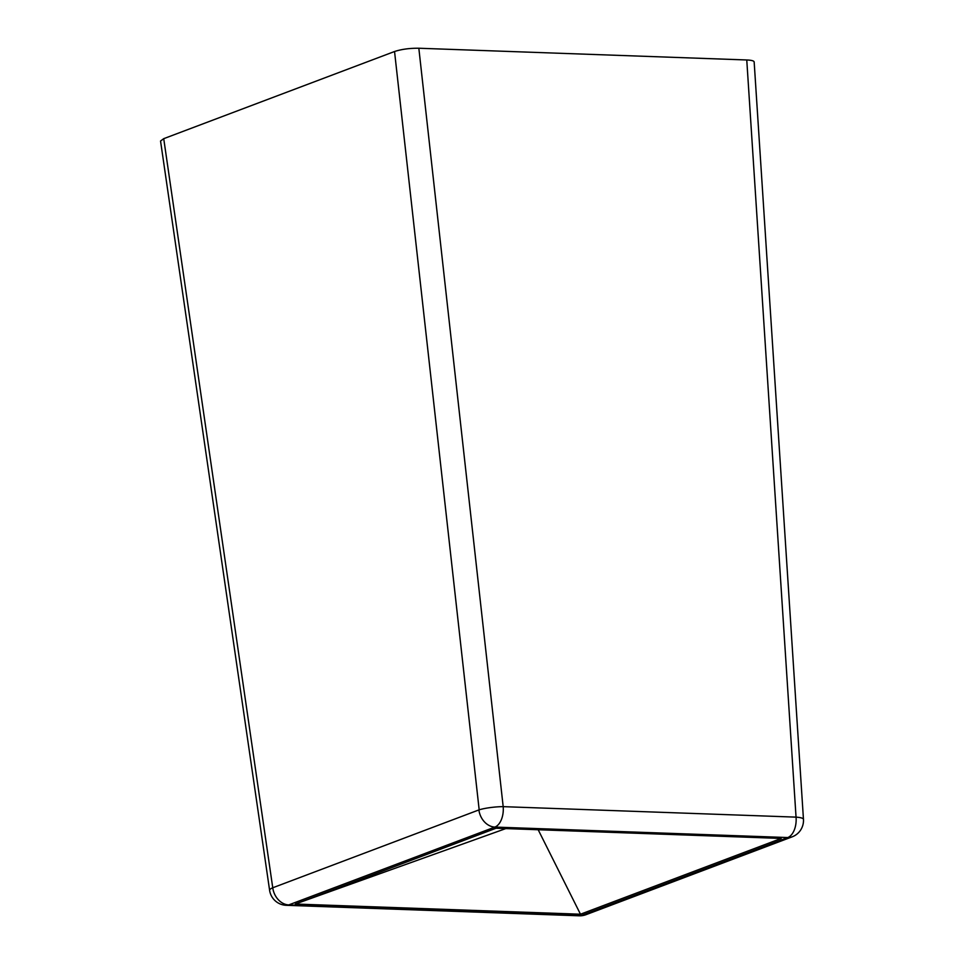 <?xml version="1.0" encoding="UTF-8"?>
<svg xmlns="http://www.w3.org/2000/svg" width="964" height="964" viewBox="0 0 964 964"><rect width="100%" height="100%" fill="white"/><g stroke="black" fill="none" stroke-linecap="round" stroke-linejoin="round"><path stroke-width="1.45" d="M754.161 61.949C753.932 60.84 751.474 60.178 746.763 59.973L796.047 817.135A17.533 10.182 92 0 1 787.769 837.547A17.533 13.858 -110.7 0 0 792.155 836.848A17.533 17.533 0 0 0 803.458 819.304A17.533 3.266 176.3 0 0 796.047 817.135L503.184 806.651A17.533 2.699 173.7 0 0 478.891 809.929L272.752 887.772A17.533 3.47 171.7 0 0 269.607 890.326A17.533 17.533 0 0 0 286.332 905.317A17.533 10.182 92 0 0 288.754 904.907A17.533 13.858 -110.7 0 1 272.752 887.772L163.723 138.671L160.542 141.033M478.891 809.929A17.533 13.858 -110.7 0 0 494.894 827.076L787.769 837.547L581.617 915.39A17.533 10.182 92 0 1 579.195 915.8A17.533 17.533 0 0 0 586.016 914.679A17.533 13.858 -110.7 0 1 581.617 915.39L288.754 904.907L494.894 827.076A17.533 10.182 92 0 0 503.184 806.651L418.834 48.236C409.579 48.152 401.482 49.248 394.541 51.514L479.132 809.459M781.189 838.439L580.473 914.221L295.321 904.027L496.038 828.233L781.189 838.439M580.473 914.221L538.177 829.739M295.321 904.027L505.823 828.582M163.723 138.671L394.541 51.514M418.834 48.236L746.763 59.973M792.155 836.848L586.016 914.679M579.195 915.8L286.332 905.317M754.173 62.142L803.458 819.304M160.578 141.226L269.607 890.326"/></g></svg>
